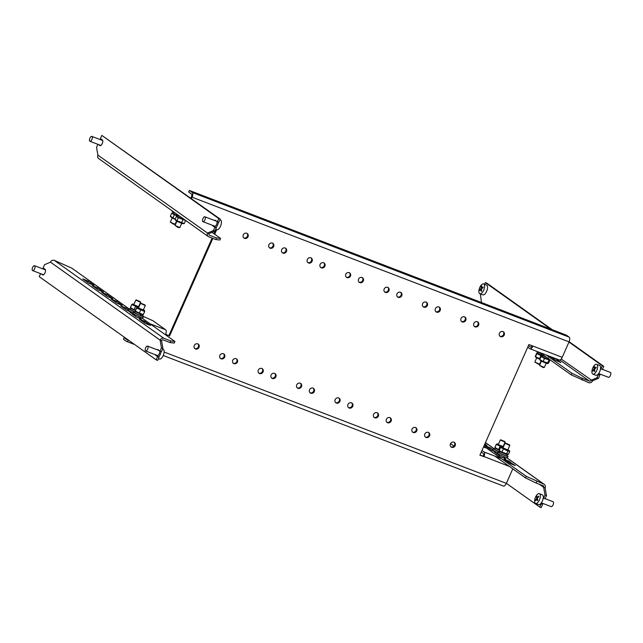 <?xml version="1.0" encoding="UTF-8"?>
<svg xmlns="http://www.w3.org/2000/svg" width="643" height="643" viewBox="0 0 643 643"><rect width="100%" height="100%" fill="white"/><g stroke="black" fill="none" stroke-linecap="round" stroke-linejoin="round"><path stroke-width="0.96" d="M309.532 389.771A2.845 2.532 125.4 0 0 314.29 391.595A2.845 2.532 125.4 0 0 309.532 389.771M309.958 392.736A2.845 2.532 125.4 0 0 313.213 388.163M335.156 399.6A2.845 2.532 125.4 0 0 339.914 401.425A2.845 2.532 125.4 0 0 335.156 399.6M335.582 402.566A2.845 2.532 125.4 0 0 338.837 397.993M358.553 279.15A2.845 2.532 125.4 0 0 363.311 280.975A2.845 2.532 125.4 0 0 358.553 279.15M358.979 282.116A2.845 2.532 125.4 0 0 362.234 277.543M384.168 288.98A2.845 2.532 125.4 0 0 388.927 290.805A2.845 2.532 125.4 0 0 384.168 288.98M384.602 291.954A2.845 2.532 125.4 0 0 387.858 287.373M307.322 259.483A2.845 2.532 125.4 0 0 312.08 261.315A2.845 2.532 125.4 0 0 307.322 259.483M307.748 262.457A2.845 2.532 125.4 0 0 311.003 257.875M232.686 360.273A2.845 2.532 125.4 0 0 237.436 362.097A2.845 2.532 125.4 0 0 232.686 360.273M233.112 363.239A2.845 2.532 125.4 0 0 236.367 358.665M258.301 370.103A2.845 2.532 125.4 0 0 263.059 371.927A2.845 2.532 125.4 0 0 258.301 370.103M258.727 373.077A2.845 2.532 125.4 0 0 261.982 368.495M281.698 249.653A2.845 2.532 125.4 0 0 286.456 251.477A2.845 2.532 125.4 0 0 281.698 249.653M282.124 252.627A2.845 2.532 125.4 0 0 285.379 248.045M271.105 375.022A2.845 2.532 125.4 0 0 275.863 376.846A2.845 2.532 125.4 0 0 271.105 375.022M271.531 377.988A2.845 2.532 125.4 0 0 274.794 373.414M296.728 384.852A2.845 2.532 125.4 0 0 301.487 386.676A2.845 2.532 125.4 0 0 296.728 384.852M297.154 387.817A2.845 2.532 125.4 0 0 300.41 383.244M320.126 264.402A2.845 2.532 125.4 0 0 324.884 266.226A2.845 2.532 125.4 0 0 320.126 264.402M320.552 267.375A2.845 2.532 125.4 0 0 323.807 262.794M345.749 274.231A2.845 2.532 125.4 0 0 350.499 276.056A2.845 2.532 125.4 0 0 345.749 274.231M346.175 277.205A2.845 2.532 125.4 0 0 349.43 272.624M268.895 244.742A2.845 2.532 125.4 0 0 273.653 246.566A2.845 2.532 125.4 0 0 268.895 244.742M269.321 247.708A2.845 2.532 125.4 0 0 272.576 243.134M194.258 345.524A2.845 2.532 125.4 0 0 199.017 347.349A2.845 2.532 125.4 0 0 194.258 345.524M194.684 348.498A2.845 2.532 125.4 0 0 197.94 343.917M219.874 355.354A2.845 2.532 125.4 0 0 224.632 357.178A2.845 2.532 125.4 0 0 219.874 355.354M220.3 358.328A2.845 2.532 125.4 0 0 223.555 353.746M243.271 234.904A2.845 2.532 125.4 0 0 248.029 236.728A2.845 2.532 125.4 0 0 243.271 234.904M243.697 237.878A2.845 2.532 125.4 0 0 246.952 233.296M499.667 455.3L496.959 454.175M135.167 315.408L132.458 314.282M500.889 456.94L504.225 457.993M139.716 318.1L136.38 317.047M422.596 303.729A2.845 2.532 125.4 0 0 427.354 305.554A2.845 2.532 125.4 0 0 422.596 303.729M423.022 306.695A2.845 2.532 125.4 0 0 426.277 302.122M499.45 333.227A2.845 2.532 125.4 0 0 504.208 335.051A2.845 2.532 125.4 0 0 499.45 333.227M499.876 336.193A2.845 2.532 125.4 0 0 503.131 331.619M396.98 293.899A2.845 2.532 125.4 0 0 401.738 295.724A2.845 2.532 125.4 0 0 396.98 293.899M397.406 296.865A2.845 2.532 125.4 0 0 400.661 292.292M473.835 323.389A2.845 2.532 125.4 0 0 478.593 325.213A2.845 2.532 125.4 0 0 473.835 323.389M474.261 326.363A2.845 2.532 125.4 0 0 477.516 321.781M373.583 414.349A2.845 2.532 125.4 0 0 378.341 416.174A2.845 2.532 125.4 0 0 373.583 414.349M374.009 417.315A2.845 2.532 125.4 0 0 377.264 412.742M450.43 443.839A2.845 2.532 125.4 0 0 455.188 445.663A2.845 2.532 125.4 0 0 450.43 443.839M450.864 446.813A2.845 2.532 125.4 0 0 454.119 442.231M347.959 404.511A2.845 2.532 125.4 0 0 352.718 406.344A2.845 2.532 125.4 0 0 347.959 404.511M348.385 407.485A2.845 2.532 125.4 0 0 351.641 402.904M424.814 434.009A2.845 2.532 125.4 0 0 429.572 435.833A2.845 2.532 125.4 0 0 424.814 434.009M425.24 436.983A2.845 2.532 125.4 0 0 428.495 432.401M461.023 318.478A2.845 2.532 125.4 0 0 465.781 320.302A2.845 2.532 125.4 0 0 461.023 318.478M461.449 321.444A2.845 2.532 125.4 0 0 464.704 316.87M435.407 308.64A2.845 2.532 125.4 0 0 440.166 310.473A2.845 2.532 125.4 0 0 435.407 308.64M435.833 311.614A2.845 2.532 125.4 0 0 439.089 307.041M412.01 429.09A2.845 2.532 125.4 0 0 416.76 430.923A2.845 2.532 125.4 0 0 412.01 429.09M412.436 432.064A2.845 2.532 125.4 0 0 415.691 427.491M386.387 419.26A2.845 2.532 125.4 0 0 391.145 421.085A2.845 2.532 125.4 0 0 386.387 419.26M386.813 422.234A2.845 2.532 125.4 0 0 390.068 417.653M494.346 451.145L490.77 449.77M486.743 448.227L483.512 446.989M481.961 450.486L484.05 451.973A4.027 1.784 -69 0 1 483.922 456.691L479.895 455.148L528.916 344.527L562.215 357.307L569.055 341.875L192.112 197.208L191.461 198.679M481.253 452.077L483.343 453.564A2.275 1.013 -69 0 1 483.271 456.233L479.975 454.963M527.734 347.188L529.824 348.675A4.027 1.784 -69 0 0 530.001 348.771A4.027 1.784 -69 0 0 532.943 346.071M528.442 345.596L530.531 347.083A2.275 1.013 -69 0 0 530.628 347.14A2.275 1.013 -69 0 0 532.203 345.789M212.102 238.103L168.9 335.582L165.605 334.32M168.9 335.582L164.568 334.135M134.668 344.544L126.47 341.393A4.027 1.784 -69 0 1 126.293 341.296L123.432 339.263L124.139 337.671L126.992 339.705A2.275 1.013 -69 0 0 127.097 339.761A2.275 1.013 -69 0 0 127.74 339.617M124.139 337.671L126.036 338.403M535.209 323.172A4.027 1.784 111 0 1 535.402 323.22A4.027 1.784 111 0 1 535.587 323.316L566.33 335.116L569.184 337.149A4.027 1.784 111 0 1 569.055 341.875M192.112 197.208A4.027 1.784 -69 0 0 192.241 192.482L189.38 190.449L220.123 202.248A4.027 1.784 -69 0 0 219.938 202.151A4.027 1.784 -69 0 0 219.745 202.103M190.81 198.213L191.461 196.742A2.275 1.013 -69 0 0 191.534 194.073L188.672 192.04L189.38 190.449M215.927 229.463L214.023 233.763M164.118 352.026L506.354 483.367L512.793 468.843M216.659 229.736L214.674 234.229M212.833 238.384L169.551 336.04M483.271 456.233L509.513 466.513M506.354 483.367A4.027 1.784 111 0 1 503.421 486.06L163.226 355.507M126.47 341.393A4.027 1.784 -69 0 0 128.552 340.187M143.534 316.509L153.018 320.785L165.653 329.779A4.027 1.784 111 0 1 165.524 334.497M126.261 309.886L130.248 311.413M562.215 357.307A4.027 1.784 111 0 1 559.281 360.008L530.001 348.771M598.32 373.969L599.887 375.086L598.48 378.277L592.533 380.849A3.062 2.725 125.4 0 1 588.731 382.649L571.209 374.861L539.839 352.541M600.522 368.696L602.354 369.516L603.769 366.333L569.135 341.698M552.313 329.738L486.831 283.161L485.369 282.599L484.613 284.31M600.892 368.953L602.306 365.771L568.975 342.068M550.85 329.176L485.369 282.599M480.353 293.923L481.446 302.314A1.31 1.165 -54.6 0 1 481.358 302.475M559.86 360.024L589.438 381.058A1.31 1.165 125.4 0 0 591.07 380.286L597.009 377.714L598.424 374.531L598.054 374.266M603.769 366.333L602.306 365.771M599.887 375.086L598.424 374.531M598.48 378.277L597.009 377.714M550.255 356.543L555.56 360.313L560.921 362.539L555.375 358.505M571.209 374.861L571.916 373.27L546.228 355M571.916 373.27L582.486 378.389L581.778 379.981M589.438 381.058L582.486 378.389M561.178 359.027L592.533 380.849M157.149 349.784A3.062 1.358 111 0 1 157.961 349.623A3.062 1.358 111 0 1 158.098 349.696L160.051 351.086L161.457 347.903L160.099 340.131L50.475 262.151L44.528 264.723L43.121 267.914L45.066 269.296A3.062 1.358 111 0 1 44.97 272.889A3.062 1.358 111 0 1 42.735 274.939A3.062 1.358 111 0 1 42.599 274.866L41.232 273.894M40.573 273.645L39.239 276.667L156.169 359.839L157.583 356.656L155.63 355.266A3.062 1.358 111 0 1 155.268 354.679M157.583 356.656L159.046 357.219L157.093 355.828A3.062 1.358 111 0 1 156.739 355.241M159.046 357.219L157.631 360.401L156.169 359.839M43.322 274.899L42.695 274.457M161.562 340.686L160.099 340.131A3.062 2.725 125.4 0 1 163.893 338.322L170.845 340.991L174.92 341.489L174.213 343.081L170.146 342.582L163.185 339.914A1.31 1.165 125.4 0 0 161.562 340.686L162.92 348.458L161.514 351.641L160.051 351.086M161.457 347.903L162.92 348.458M117.13 303.383L111.046 298.971L116.407 301.189L122.25 305.353L117.13 303.383M98.291 289.985L103.41 291.954L97.567 287.791L92.206 285.564L98.291 289.985M174.92 341.489L140.962 317.345M128.873 308.736L71.791 268.139L54.269 260.351A3.062 2.725 -54.6 0 0 50.475 262.151M130.529 311.984L126.55 310.087L120.699 305.923L125.827 307.893L128.415 309.733M139.828 317.851L141.331 319.008L135.97 316.782L130.352 312.402M145.39 323.485L139.306 319.065L144.667 321.291L150.51 325.446L145.39 323.485M107.711 296.68L112.83 298.649L106.987 294.494L101.626 292.268L107.711 296.68M88.871 283.282L93.991 285.251L88.147 281.095L82.786 278.869L88.871 283.282M170.146 342.582L170.845 340.991M214.457 220.461A3.062 1.358 111 0 1 215.268 220.3A3.062 1.358 111 0 1 215.405 220.38L217.358 221.763L218.765 218.58L220.227 219.142L218.821 222.325L217.358 221.763M218.765 218.58L101.835 135.408L100.421 138.591L102.374 139.973A3.062 1.358 111 0 1 102.341 143.413A3.062 1.358 111 0 1 100.043 145.623A3.062 1.358 111 0 1 99.906 145.551L98.54 144.579M97.881 144.321L96.546 147.343L97.905 155.116L207.528 233.087L213.476 230.516L214.891 227.333L212.937 225.95A3.062 1.358 111 0 1 212.576 225.363M101.835 135.408L220.227 219.142M213.476 230.516L214.939 231.078L216.353 227.895L214.4 226.513A3.062 1.358 111 0 1 214.039 225.926M214.939 231.078L208.991 233.65A1.31 1.165 125.4 0 0 209.562 235.266L209.136 234.968M100.629 145.583L100.003 145.141M216.353 227.895L214.891 227.333M215.815 239.526L216.514 237.934L220.589 238.432L219.882 240.024L215.815 239.526L208.854 236.857A3.062 2.725 125.4 0 1 208.316 236.568L98.692 158.596A3.062 2.725 -54.6 0 1 97.905 155.116M216.514 237.934L209.562 235.266M212.021 232.34L220.589 238.432M208.991 233.65L207.528 233.087A3.062 2.725 125.4 0 0 208.316 236.568M543.584 498.277L544.999 495.094L543.632 487.322L545.095 487.884L546.462 495.657L545.047 498.839L543.222 498.02M541.012 503.292L542.579 504.409L541.173 507.592L539.702 507.03L541.117 503.847L542.579 504.409M450.542 443.614L453.982 446.057M506.379 483.319L539.702 507.03M546.462 495.657L544.999 495.094M484.878 443.903L487 445.495L484.509 444.731M494.853 452.286L500.471 456.675L505.832 458.901L504.329 457.744M483.866 446.178L526.247 476.326L543.769 484.115A3.062 2.725 125.4 0 1 544.308 484.404L506.604 457.583M492.924 449.626L490.328 447.785L485.208 445.816L491.051 449.971L495.038 451.876M509.168 461.184L504.048 459.215L509.891 463.378L515.252 465.596L509.007 461.545M536.817 481.446L536.109 483.038L543.062 485.706A1.31 1.165 125.4 0 1 543.632 487.322L539.373 484.292M536.109 483.038L525.548 477.918L526.247 476.326M494.933 456.144L525.548 477.918M545.095 487.884A3.062 2.725 125.4 0 0 544.308 484.404M205.278 217.286A2.628 1.165 111 0 1 204.747 220.244A2.628 1.165 111 0 1 202.987 221.682A2.628 1.165 111 0 1 202.577 221.168A2.628 1.165 111 0 1 203.108 218.21A2.628 1.165 111 0 1 204.868 216.779A2.628 1.165 111 0 1 205.278 217.286M204.868 216.779L216.578 221.272A2.628 1.165 111 0 1 216.988 221.779A2.628 1.165 111 0 1 216.458 224.745A2.628 1.165 111 0 1 214.698 226.175L202.987 221.682M218.435 222.181A5.248 2.331 111 0 1 215.984 227.638M219.954 219.761L220.445 219.946A5.248 2.331 111 0 1 221.264 220.967A5.248 2.331 111 0 1 219.56 227.952A5.248 2.331 111 0 1 216.683 229.752L215.694 229.374M179.815 227.574L178.071 227.469L175.041 225.46L179.815 227.574L181.72 223.322M176.913 221.192L175.041 225.46M184.501 219.633A4.067 0.41 -156.1 0 1 183.368 219.295L183.351 218.813M182.66 218.323L182.725 219.054A4.067 0.41 -156.1 0 1 177.492 216.329L177.91 215.397M183.368 219.295L182.708 218.861M182.821 218.435L182.829 218.909M176.897 214.223L176.777 214.489A5.465 0.555 23.9 0 0 177.203 214.947A5.465 0.555 23.9 0 0 180.297 216.643M178.28 217.72L185.602 220.525L184.26 223.555L183.142 223.676A4.139 0.418 -156.1 0 1 180.988 223.049A4.139 0.418 -156.1 0 1 175.692 220.372L175.065 219.408L176.407 216.386L178.28 217.72L176.938 220.742L175.065 219.408M184.26 223.555L176.938 220.742M184.541 219.657A4.139 0.418 -156.1 0 1 182.749 219.07A4.139 0.418 -156.1 0 1 178.802 217.278A4.139 0.418 -156.1 0 1 177.516 216.257A4.139 0.418 -156.1 0 1 177.524 216.257L176.407 216.386M182.877 219.793L181.535 222.816M92.303 137.16A2.628 1.165 111 0 1 91.611 140.021A2.628 1.165 111 0 1 89.948 141.283A2.628 1.165 111 0 1 89.481 140.504A2.628 1.165 111 0 1 90.173 137.634A2.628 1.165 111 0 1 91.828 136.38A2.628 1.165 111 0 1 92.303 137.16M101.658 140.15A5.248 2.331 111 0 1 101.996 139.708M35.019 266.724A2.628 1.165 111 0 1 34.224 269.481A2.628 1.165 111 0 1 32.648 270.599A2.628 1.165 111 0 1 32.15 269.57A2.628 1.165 111 0 1 32.946 266.821A2.628 1.165 111 0 1 34.529 265.696A2.628 1.165 111 0 1 35.019 266.724M44.351 269.473A5.248 2.331 111 0 1 44.688 269.031M148.059 347.324A2.628 1.165 111 0 1 147.199 349.977A2.628 1.165 111 0 1 145.68 350.998A2.628 1.165 111 0 1 145.181 349.776A2.628 1.165 111 0 1 146.041 347.124A2.628 1.165 111 0 1 147.56 346.095A2.628 1.165 111 0 1 148.059 347.324M147.56 346.095L159.271 350.596A2.628 1.165 111 0 1 159.769 351.817A2.628 1.165 111 0 1 158.909 354.47A2.628 1.165 111 0 1 157.39 355.491L145.68 350.998M161.136 351.496A5.248 2.331 111 0 1 158.676 356.953M162.647 349.077L163.137 349.27A5.248 2.331 111 0 1 164.134 351.713A5.248 2.331 111 0 1 161.176 358.489A5.248 2.331 111 0 1 159.376 359.067L158.395 358.69M541.35 502.85L551.172 506.62A2.628 1.165 -69 0 0 552.876 505.285A2.628 1.165 -69 0 0 553.502 502.376A2.628 1.165 -69 0 0 553.052 501.717L545.119 498.679M535.595 503.453L538.521 504.578A5.248 2.331 -69 0 0 541.928 501.91A5.248 2.331 -69 0 0 543.182 496.083A5.248 2.331 -69 0 0 542.282 494.772L539.356 493.647A5.248 2.331 -69 0 0 536.728 495.118A5.248 2.331 -69 0 0 534.695 502.143A5.248 2.331 -69 0 0 535.595 503.453A5.248 2.331 -69 0 0 538.223 501.99A5.248 2.331 -69 0 0 540.249 494.957A5.248 2.331 -69 0 0 539.356 493.647M536.752 496.492A26.347 19.555 -12.3 0 1 536.985 496.195A26.508 13.302 37.7 0 0 537.21 497.803A26.508 19.676 -12.3 0 1 538.689 496.115A26.347 13.222 37.7 0 0 538.818 496.693A26.508 19.676 167.7 0 0 537.331 498.373A26.508 13.302 37.7 0 0 537.837 500.085A26.347 19.555 167.7 0 0 537.596 500.383A26.347 19.555 167.7 0 0 537.371 500.688A26.508 13.302 -142.3 0 1 536.873 498.968A26.508 19.676 167.7 0 0 535.667 500.76A26.347 13.222 -142.3 0 1 535.539 500.19A26.508 19.676 -12.3 0 1 536.744 498.397A26.508 13.302 -142.3 0 1 536.519 496.79A26.347 19.555 -12.3 0 1 536.752 496.492M536.873 498.968L537.564 499.241M536.744 498.397L537.403 498.655M536.519 496.79L537.074 496.999M537.21 497.803L537.661 497.971M598.649 373.527L608.479 377.304A2.628 1.165 -69 0 0 610.086 376.139A2.628 1.165 -69 0 0 610.85 373.35A2.628 1.165 -69 0 0 610.36 372.401L602.427 369.355M592.902 374.138L595.828 375.255A5.248 2.331 -69 0 0 599.043 372.94A5.248 2.331 -69 0 0 600.57 367.354A5.248 2.331 -69 0 0 599.589 365.457L596.664 364.332A5.248 2.331 -69 0 0 594.478 365.272A5.248 2.331 -69 0 0 591.922 372.233A5.248 2.331 -69 0 0 592.902 374.138A5.248 2.331 -69 0 0 595.08 373.197A5.248 2.331 -69 0 0 597.644 366.229A5.248 2.331 -69 0 0 596.664 364.332M594.309 366.872A26.347 17.208 -4.3 0 1 594.55 366.623A26.508 16.26 43.6 0 0 594.558 368.487A26.508 17.313 -4.3 0 1 596.077 367.089A26.347 16.155 43.6 0 0 596.133 367.748A26.508 17.313 175.7 0 0 594.614 369.146A26.508 16.26 43.6 0 0 594.896 371.115A26.347 17.208 175.7 0 0 594.654 371.365A26.347 17.208 175.7 0 0 594.413 371.614A26.508 16.26 -136.4 0 1 594.132 369.645A26.508 17.313 175.7 0 0 592.886 371.148A26.347 16.155 -136.4 0 1 592.838 370.489A26.508 17.313 -4.3 0 1 594.084 368.986A26.508 16.26 -136.4 0 1 594.076 367.121A26.347 17.208 -4.3 0 1 594.309 366.872M594.132 369.645L594.695 369.862M592.838 370.489L593.272 370.657M594.084 368.986L594.614 369.186M594.076 367.121L594.534 367.298M594.558 368.487L595.08 368.688M479.863 293.73L482.797 294.856A5.248 2.331 -69 0 0 485.843 292.806A5.248 2.331 -69 0 0 487.547 287.485A5.248 2.331 -69 0 0 486.558 285.058L483.624 283.933A5.248 2.331 -69 0 0 481.816 284.519A5.248 2.331 -69 0 0 478.874 291.303A5.248 2.331 -69 0 0 479.863 293.73A5.248 2.331 -69 0 0 481.679 293.144A5.248 2.331 -69 0 0 484.621 286.36A5.248 2.331 -69 0 0 483.624 283.933M481.486 286.272A26.347 15.014 0.9 0 1 481.728 286.071A26.508 18.325 49.3 0 0 481.559 288.104A26.508 15.102 0.9 0 1 483.086 286.955A26.347 18.213 49.3 0 0 483.078 287.678A26.508 15.102 -179.1 0 0 481.551 288.82A26.508 18.325 49.3 0 0 481.655 290.957A26.347 15.014 -179.1 0 0 481.406 291.166A26.347 15.014 -179.1 0 0 481.173 291.367A26.508 18.325 -130.7 0 1 481.068 289.229A26.508 15.102 -179.1 0 0 479.815 290.483A26.347 18.213 -130.7 0 1 479.823 289.76A26.508 15.102 0.9 0 1 481.077 288.514A26.508 18.325 -130.7 0 1 481.245 286.481A26.347 15.014 0.9 0 1 481.486 286.272M481.068 289.229L481.559 289.422M479.823 289.76L480.313 289.945M481.077 288.514L481.655 288.731M481.245 286.481L481.663 286.641M481.559 288.104L482.162 288.329M175.121 224.286L173.714 224.303L170.347 222.173L175.121 224.286L176.592 221.007M172.22 210.896L172.083 211.201A5.465 0.555 23.9 0 0 172.975 211.965A5.465 0.555 23.9 0 0 175.804 213.444M172.83 212.97A4.139 0.418 -156.1 0 0 172.822 212.97A4.139 0.418 -156.1 0 0 173.996 213.934A4.139 0.418 -156.1 0 0 177.781 215.678A4.067 0.41 -156.1 0 1 172.798 213.042L173.216 212.11M172.822 212.97L171.697 213.195L170.363 216.225L172.999 217.84L174.341 214.81L177.685 215.895M175.121 219.287A4.139 0.418 -156.1 0 1 170.998 217.085L170.363 216.225M171.697 213.195L174.341 214.81M175.161 219.183L172.999 217.84M544.324 367.466L543.239 367.595L539.549 365.353L544.324 367.466L546.22 363.215M541.422 361.085L539.549 365.353M541.559 353.763L541.285 354.381A5.465 0.555 23.9 0 0 542.885 355.555A5.465 0.555 23.9 0 0 546.558 357.323M549.484 359.405L549.435 359.517A4.067 0.41 -156.1 0 1 548.897 359.501L548.953 359.027M548.463 357.918L548.455 359.373A4.067 0.41 -156.1 0 1 544.283 357.661A4.067 0.41 -156.1 0 1 542.001 356.222L542.411 355.29M548.897 359.501L548.455 359.252M547.916 363.544L547.651 363.568A4.139 0.418 -156.1 0 1 546.735 363.383A4.139 0.418 -156.1 0 1 542.813 361.784A4.139 0.418 -156.1 0 1 540.2 360.265L539.75 359.606L541.093 356.584L544.484 358.448L543.142 361.47L539.75 359.606M544.484 358.448L549.918 360.112L548.583 363.134L543.142 361.47M548.583 363.134L547.563 363.239L548.897 360.217M549.918 360.112L549.476 359.453A4.139 0.418 -156.1 0 1 549.476 359.453A4.139 0.418 -156.1 0 1 548.503 359.405A4.139 0.418 -156.1 0 1 543.954 357.508A4.139 0.418 -156.1 0 1 542.017 356.15A4.139 0.418 -156.1 0 1 542.033 356.15M542.113 356.479L541.093 356.584M539.63 364.179L538.818 364.38L534.855 362.065L539.63 364.179L541.093 360.9M536.776 351.367A5.465 0.555 23.9 0 0 539.147 352.766A5.465 0.555 23.9 0 0 541.502 353.875M537.339 352.862A4.139 0.418 -156.1 0 0 537.323 352.862A4.139 0.418 -156.1 0 0 538.504 353.819A4.139 0.418 -156.1 0 0 542.29 355.563A4.067 0.41 -156.1 0 1 537.307 352.935L537.717 351.994M536.776 353.015L535.434 356.037M540.876 355.643L536.841 353.61L535.498 356.632L539.533 358.673L540.876 355.643L542.194 355.788M540.007 359.027L539.533 358.673M539.895 359.292A4.139 0.418 -156.1 0 1 535.506 356.978L535.322 356.736M141.323 303.448L145.053 304.951L141.323 303.448M145.053 304.951L145.278 305.546L140.504 303.4L138.47 307.957M140.415 315.303L141.01 315.689A4.067 0.41 23.9 0 0 142.264 315.922L143.188 314.684M142.408 315.584A5.465 0.555 -156.1 0 1 142.875 315.866A5.465 0.555 -156.1 0 1 143.542 316.485L142.979 317.763A5.465 0.555 -156.1 0 1 139.169 316.653A5.465 0.555 -156.1 0 1 133.648 313.953A5.465 0.555 -156.1 0 1 132.98 313.334L133.543 312.056A5.465 0.555 -156.1 0 1 134.974 312.281M143.542 316.485A5.465 0.555 -156.1 0 1 139.732 315.383A5.465 0.555 -156.1 0 1 134.21 312.683A5.465 0.555 -156.1 0 1 133.543 312.056M140.327 313.792L140.351 315.263M142.802 314.716A4.139 0.418 23.9 0 1 139.676 313.704A4.139 0.418 23.9 0 1 135.826 311.791A4.139 0.418 23.9 0 1 135.351 311.413L134.821 312.627A4.067 0.41 23.9 0 0 136.613 313.816A4.067 0.41 23.9 0 0 140.407 315.48L140.295 313.945M141.01 315.689L140.97 314.21M142.947 309.781L138.47 307.989M138.599 307.659A4.139 0.418 23.9 0 0 137.168 307.298A4.139 0.418 23.9 0 0 137.586 307.812A4.139 0.418 23.9 0 0 142.095 309.99A4.139 0.418 23.9 0 0 144.627 310.601A4.139 0.418 23.9 0 0 144.153 310.223A4.139 0.418 23.9 0 0 143.397 309.789M143.317 313.993L143.325 314.556L139.322 313.085L135.319 311.051L136.654 308.029L144.667 311.534L144.659 310.971M139.322 313.085L140.664 310.063M136.654 307.467L135.311 310.489M143.325 314.556L144.667 311.534M136.533 300.096L140.359 301.655L136.533 300.096M140.359 301.655L140.584 302.258L135.81 300.112L133.776 304.669M133.197 312.828A5.465 0.555 -156.1 0 1 128.287 310.039L128.849 308.769A5.465 0.555 -156.1 0 1 130.28 308.994M135.054 312.096A5.465 0.555 -156.1 0 1 128.849 308.769M135.295 310.545A4.139 0.418 23.9 0 1 130.947 308.383A4.139 0.418 23.9 0 1 130.658 308.126L130.127 309.331A4.067 0.41 23.9 0 0 130.441 309.677A4.067 0.41 23.9 0 0 135.118 311.959M138.374 306.574L133.776 304.694M133.905 304.372A4.139 0.418 23.9 0 0 132.474 304.01A4.139 0.418 23.9 0 0 132.707 304.396A4.139 0.418 23.9 0 0 138.8 307.209M135.351 310.4L130.4 307.611L131.735 304.589L138.687 307.467M134.138 309.572L135.472 306.55M132.225 304.243L131.735 304.589M130.4 307.611L130.883 307.266M505.567 443.131L509.561 444.835L505.567 443.131M509.561 444.835L509.786 445.438L505.004 443.292L502.971 447.85M506.917 455.469A5.465 0.555 -156.1 0 1 508.026 456.281A5.465 0.555 -156.1 0 1 508.042 456.377L507.48 457.655A5.465 0.555 -156.1 0 1 502.633 456.112A5.465 0.555 -156.1 0 1 497.505 453.323A5.465 0.555 -156.1 0 1 497.481 453.219L498.044 451.949A5.465 0.555 -156.1 0 1 499.474 452.174M508.042 456.377A5.465 0.555 -156.1 0 1 503.196 454.834A5.465 0.555 -156.1 0 1 498.068 452.045A5.465 0.555 -156.1 0 1 498.044 451.949M499.852 451.306L499.225 450.462L501.942 452.101L508.42 454.368L507.311 454.609A4.139 0.418 23.9 0 1 503.437 453.275A4.139 0.418 23.9 0 1 499.852 451.306A4.139 0.418 23.9 0 0 499.852 451.306L499.33 452.511A4.067 0.41 23.9 0 0 499.346 452.592A4.067 0.41 23.9 0 0 503.156 454.665A4.067 0.41 23.9 0 0 506.764 455.815L507.295 454.609M502.987 447.898L507.761 449.923M503.107 447.552A4.139 0.418 23.9 0 0 501.677 447.19A4.139 0.418 23.9 0 0 501.604 447.311A4.139 0.418 23.9 0 0 505.776 449.545A4.139 0.418 23.9 0 0 509.143 450.51A4.139 0.418 23.9 0 0 509.135 450.494A4.139 0.418 23.9 0 0 507.906 449.674M499.225 450.462L500.567 447.432L507.882 451.032L509.762 451.346L509.135 450.494M501.942 452.101L503.284 449.079M501.677 447.19L500.567 447.432M508.42 454.368L509.762 451.346M506.539 454.054L507.882 451.032M501.034 439.981L504.868 441.548L501.034 439.981M504.868 441.548L505.093 442.151L500.31 440.005L498.277 444.554M497.706 452.72A5.465 0.555 -156.1 0 1 492.787 449.931L493.35 448.653A5.465 0.555 -156.1 0 1 494.78 448.886M499.563 451.989A5.465 0.555 -156.1 0 1 493.35 448.653M499.322 450.237A4.139 0.418 23.9 0 1 495.456 448.267A4.139 0.418 23.9 0 1 495.158 448.018L494.636 449.224A4.067 0.41 23.9 0 0 494.949 449.57A4.067 0.41 23.9 0 0 499.619 451.852M502.874 446.467L498.285 444.586M498.413 444.257A4.139 0.418 23.9 0 0 496.983 443.903A4.139 0.418 23.9 0 0 497.216 444.289A4.139 0.418 23.9 0 0 503.308 447.102M499.418 450.028L494.901 447.504L496.243 444.474L503.196 447.351M498.638 449.465L499.981 446.443M496.734 444.128L496.243 444.474M494.901 447.504L495.391 447.158M510.478 462.116L505.358 460.147M501.331 458.604L484.05 451.973M535.587 323.316L220.123 202.248M192.241 192.482L569.184 337.149M165.653 329.779L149.996 323.767M145.969 322.223L140.849 320.254M482.049 302.74L481.446 302.314M554.274 359.397L554.772 358.28M163.893 338.322L54.269 260.351M125.827 307.893L125.264 309.17M135.151 314.813L134.917 315.327M106.987 294.494L106.425 295.764M97.567 287.791L97.005 289.069M88.147 281.095L87.585 282.365M116.407 301.189L115.844 302.467M155.63 355.266L157.093 355.828M214.4 226.513L212.937 225.95M485.441 442.625L493.904 448.645M506.387 457.527L543.769 484.115M490.328 447.785L489.765 449.055M499.651 454.697L499.426 455.22M219.938 202.151L535.402 323.22M494.105 448.693L485.473 442.553M89.948 141.283L100.855 145.463M91.828 136.38L102.735 140.56M32.648 270.599L43.547 274.786M34.529 265.696L45.428 269.883M170.347 222.14L172.22 217.905M534.847 362.033L536.728 357.789M537.323 352.862L536.921 352.903M145.278 305.546L143.268 310.087M140.182 317.055L139.627 318.301M135.376 314.925L134.893 316.018M141.074 303.183L140.504 303.4M140.584 302.258L138.575 306.791M135.046 314.757L134.813 315.287M130.682 311.638L130.216 312.691M136.38 299.895L135.81 300.112M509.786 445.438L507.777 449.971M504.683 456.948L504.128 458.194M499.884 454.818L499.402 455.911M505.583 443.075L505.004 443.292M505.093 442.151L503.083 446.684M499.555 454.649L499.314 455.18M495.19 451.531L494.724 452.584M500.889 439.788L500.31 440.005"/></g></svg>
